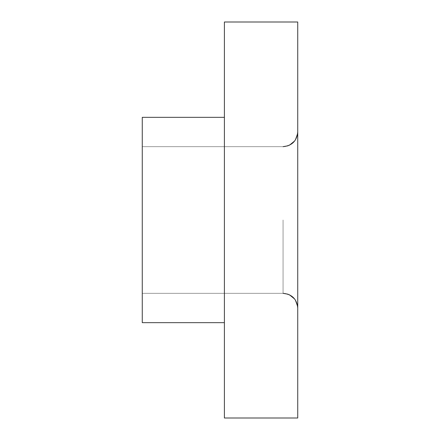 <?xml version="1.0" encoding="UTF-8"?>
<svg xmlns="http://www.w3.org/2000/svg" width="440" height="440" viewBox="0 0 440 440"><rect width="100%" height="100%" fill="white"/><g stroke="black" fill="none" stroke-linecap="round" stroke-linejoin="round"><path stroke-width="0.33" stroke-dasharray="2.2 1.65" d="M297.732 220L297.732 22L224.4 22L224.4 418L297.732 418L297.732 220M224.4 117.332L142.269 117.332L142.269 322.668L142.269 220L142.269 322.668L224.4 322.668M283.069 220L283.069 293.332L283.069 220M288.057 294.206L289.465 294.8M294.685 299.046L295.433 300.113M297.655 306.466L297.732 307.989M283.069 146.669L142.269 146.669L283.069 146.669M283.069 293.332L142.269 293.332L283.069 293.332M288.057 145.794L289.465 145.2M294.685 140.954L295.433 139.887M297.655 133.535L297.732 132.011"/><path stroke-width="0.66" d="M224.4 322.668L142.269 322.668L142.269 117.332L224.4 117.332M224.4 22L224.4 418L297.732 418L297.732 22L224.4 22M297.732 307.989L297.732 308C296.863 299.09 291.973 294.201 283.069 293.332L288.057 294.206M289.465 294.8L294.685 299.046M295.433 300.113L297.655 306.466M288.057 145.794L283.069 146.669C291.973 145.799 296.863 140.91 297.732 132L297.732 132M289.465 145.2L294.685 140.954M295.433 139.887L297.655 133.535"/></g></svg>
